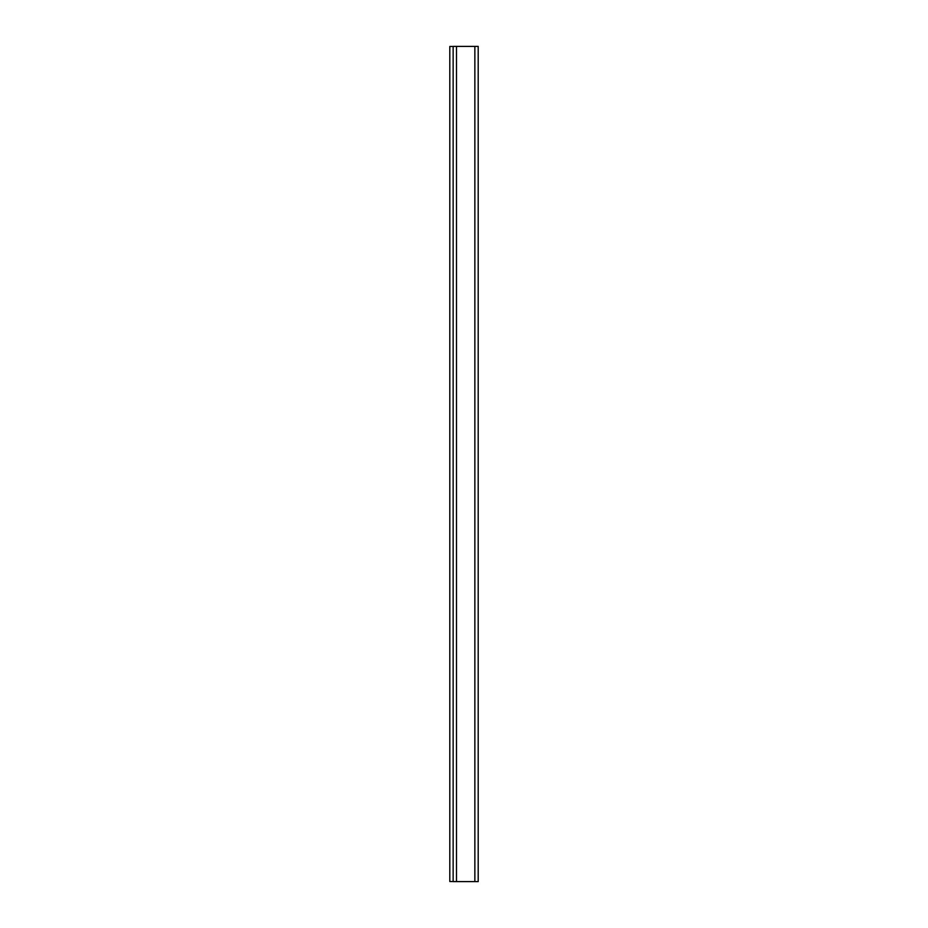 <?xml version="1.0" encoding="UTF-8"?>
<svg xmlns="http://www.w3.org/2000/svg" width="928" height="928" viewBox="0 0 928 928"><rect width="100%" height="100%" fill="white"/><g stroke="black" fill="none" stroke-linecap="round" stroke-linejoin="round"><path stroke-width="1.39" d="M453.142 881.6L453.142 46.4L453.142 881.6L478.198 881.6L478.198 46.4L478.198 881.6L474.858 881.6L474.858 46.4L474.858 881.6L456.483 881.6L456.483 46.4L456.483 881.6L453.142 881.6M478.198 46.4L453.142 46.4L478.198 46.4M449.802 46.481L453.142 46.481L449.802 46.481L449.802 881.519L453.142 881.519L449.802 881.519L449.802 46.481"/></g></svg>
